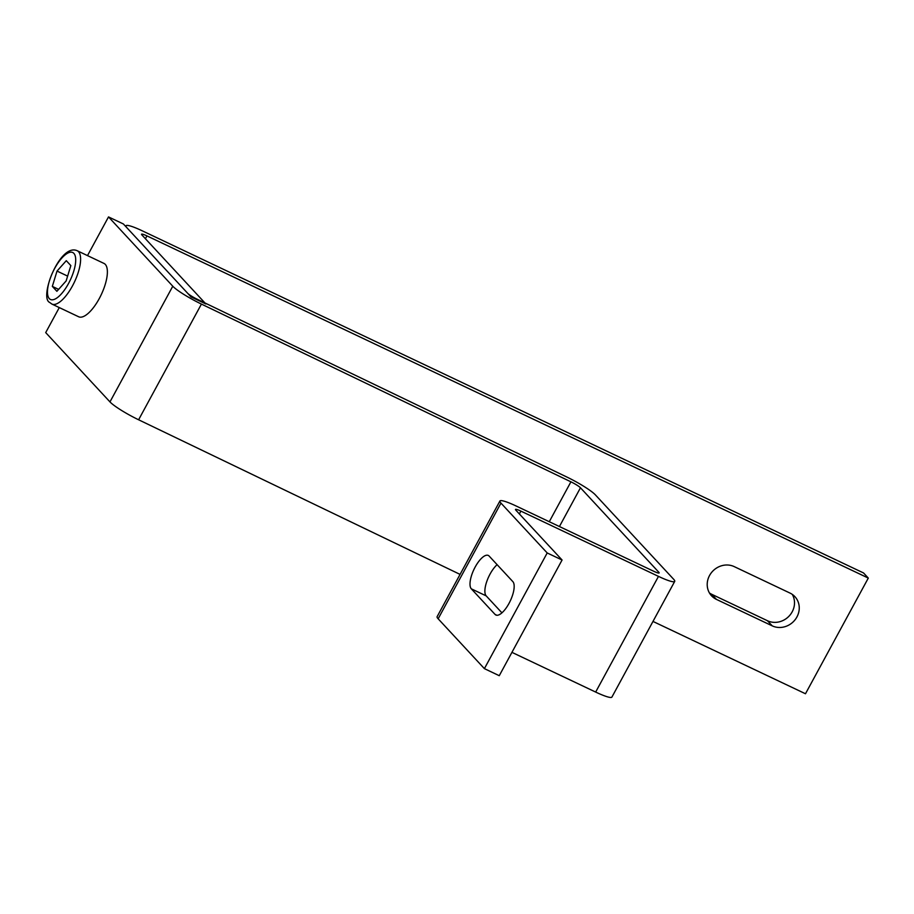 <?xml version="1.0" encoding="UTF-8"?>
<svg xmlns="http://www.w3.org/2000/svg" width="914" height="914" viewBox="0 0 914 914"><rect width="100%" height="100%" fill="white"/><g stroke="black" fill="none" stroke-linecap="round" stroke-linejoin="round"><path stroke-width="1.37" d="M709.538 575.512A18.828 17.297 137.2 0 0 711.549 595.814A18.828 17.297 137.2 0 0 716.45 599.401L772.216 625.85A18.828 17.297 137.2 0 0 795.123 619.715A18.828 17.297 137.2 0 0 794.917 596.671A18.828 17.297 137.2 0 0 790.016 593.083L734.239 566.623A18.828 17.297 137.2 0 0 709.538 575.512M709.458 592.992A18.828 17.297 137.2 0 0 711.709 594.283L767.474 620.743A18.828 17.297 137.2 0 0 789.136 616.047A18.828 17.297 137.2 0 0 792.267 594.374M142.207 230.796A26.575 3.61 28.5 0 0 125.961 225.781A26.575 3.61 28.5 0 0 127.012 227.883L191.037 296.913L205.901 303.974L141.887 234.932A8.854 1.2 28.5 0 1 141.533 234.235A8.854 1.2 28.5 0 1 146.948 235.903L868.3 578.082L863.559 572.964L142.207 230.796M652.984 621.429L805.485 693.76L868.3 578.082M51.904 304.076L78.684 316.781A29.522 10.911 -64.6 0 0 100.243 296.719A29.522 10.911 -64.6 0 0 105.293 264.397A29.522 10.911 -64.6 0 0 103.99 263.426L77.222 250.733A29.522 10.911 115.4 0 1 78.524 251.693A29.522 10.911 115.4 0 1 73.463 284.026A29.522 10.911 115.4 0 1 51.904 304.076L49.676 302.443C38.879 297.85 59.913 242.816 77.222 250.733M52.327 286.39L56.885 291.303L66.151 280.918L70.846 265.597L66.288 260.684L57.022 271.07L52.327 286.39L58.61 289.372M67.625 276.108L57.022 271.07M59.284 307.584L45.7 332.605L109.966 401.897A26.575 3.61 28.5 0 0 138.608 419.777L460.073 574.403M172.78 286.219A26.575 3.61 28.5 0 0 201.423 304.088L570.919 481.827A8.854 1.2 -151.5 0 1 580.47 487.779L658.8 572.244A8.854 1.2 -151.5 0 1 659.154 572.941A8.854 1.2 -151.5 0 1 653.739 571.273L516.159 506.013A26.575 3.61 28.5 0 0 499.924 500.998A26.575 3.61 28.5 0 0 500.963 503.1L547.2 552.959L562.076 560.008L515.839 510.149A8.854 1.2 28.5 0 1 515.485 509.452A8.854 1.2 28.5 0 1 520.9 511.12L658.48 576.38A26.575 3.61 -151.5 0 0 674.715 581.395A26.575 3.61 -151.5 0 0 673.675 579.293L595.345 494.84A26.575 3.61 -151.5 0 0 566.703 476.959L197.196 299.232A8.854 1.2 28.5 0 1 187.656 293.268L123.39 223.976L108.515 216.915L172.78 286.219L109.966 401.897M674.715 581.395L611.912 697.085A26.575 3.61 -151.5 0 1 595.665 692.069L511.943 652.356M499.924 500.998L437.109 616.687A26.575 3.61 28.5 0 0 438.149 618.789L484.397 668.637L499.261 675.697L562.076 560.008M501.935 612.848L486.202 595.894A18.828 6.958 115.4 0 1 486.819 581.373A18.828 6.958 115.4 0 1 497.113 564.669M484.397 668.637L547.2 552.959M495.045 614.402A18.828 6.958 -64.6 0 0 495.879 615.019A18.828 6.958 -64.6 0 0 509.624 602.235A18.828 6.958 -64.6 0 0 512.845 581.624L489.127 556.055A18.828 6.958 -64.6 0 0 488.293 555.438A18.828 6.958 -64.6 0 0 474.549 568.222A18.828 6.958 -64.6 0 0 471.327 588.833L495.045 614.402L496.885 615.271M87.504 255.612L108.515 216.915M711.709 594.283L716.45 599.401M145.406 238.737L146.948 235.903M767.474 620.743L772.216 625.85M49.299 298.615A25.98 9.597 -64.6 0 0 68.539 283.489A25.98 9.597 -64.6 0 0 73.874 253.372A25.98 9.597 -64.6 0 0 54.634 268.499A25.98 9.597 -64.6 0 0 49.299 298.615M438.149 618.789L500.963 503.1M658.377 573.032L658.8 572.244M559.425 526.533L580.47 487.779M549.268 521.711L570.919 481.827M138.608 419.777L201.423 304.088M595.665 692.069L658.48 576.38M519.369 513.954L520.9 511.12M471.327 588.833L486.202 595.894M125.629 226.398L125.961 225.781"/></g></svg>
